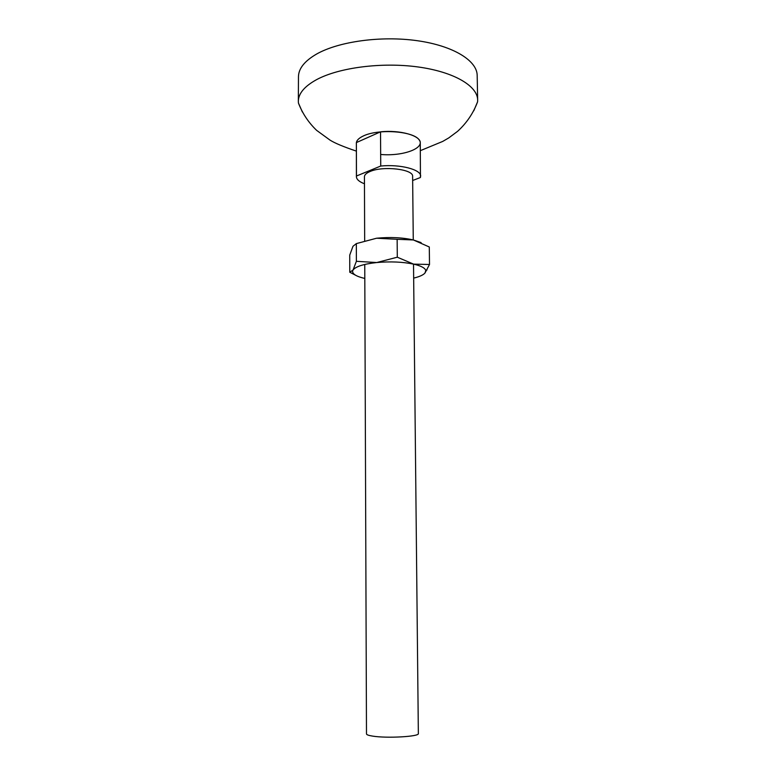 <?xml version="1.0" encoding="UTF-8"?>
<svg xmlns="http://www.w3.org/2000/svg" width="776" height="776" viewBox="0 0 776 776"><rect width="100%" height="100%" fill="white"/><g stroke="black" fill="none" stroke-linecap="round" stroke-linejoin="round"><path stroke-width="1.16" d="M355.515 275.199L349.763 272.23L349.733 255.12L352.973 246.293L356.339 243.606L376.602 238.222L397.147 239.299L397.293 257.205L376.729 262.54L356.378 261.308L352.605 271.173C352.479 274.122 356.543 276.547 364.817 278.448M356.339 243.606L356.378 261.308M421.125 242.616L413.375 239.959L429.293 246.981L429.506 264.48L413.627 264.131C402.676 261.871 390.376 261.337 376.729 262.54C363.537 264.015 355.631 266.517 353.022 270.058L349.763 272.23M413.666 278.109C419.409 276.731 423.162 275.053 424.947 273.074L429.506 264.48M424.947 273.074L425.772 270.659C425.229 268.069 421.174 265.896 413.627 264.131L397.293 257.205M397.147 239.299L413.375 239.959C402.463 237.514 390.202 236.932 376.602 238.222M364.468 183.776C359.23 181.778 356.543 179.411 356.407 176.676L356.378 142.58L380.531 131.833C400.038 129.708 420.893 135.703 420.272 142.852L420.446 177.5L412.657 180.498M413.521 264.112L418.351 733.562C419.69 736.618 386.671 738.49 372.519 736.094C368.561 735.473 366.544 734.746 366.485 733.921L364.759 264.451M364.671 240.657L364.439 176.753C364.487 174.813 366.35 173.077 370.016 171.525C383.101 165.598 413.744 169.236 412.619 176.424L413.269 239.929M356.407 176.676L356.465 176.016L380.735 166.035C400.329 164.056 421.29 169.605 420.65 176.23M380.735 166.035L380.531 131.833M356.465 176.016L356.378 142.58M380.667 154.463C403.045 156.51 425.927 148.08 419.021 139.67C412.9 131.096 378.872 128.651 363.614 135.829C358.366 138.274 355.961 140.999 356.378 144.006M473.787 110.764L477.589 101.792L477.657 100.056C477.609 85.913 453.776 71.77 417.682 66.911C381.647 62.022 339.015 67.59 316.666 79.598C304.551 86.243 298.44 93.479 298.343 101.307L298.44 103.053L302.359 111.967M477.657 100.056L477.182 75.466C477.114 60.644 453.359 45.813 417.391 40.721C381.482 35.58 339.015 41.4 316.734 53.971C304.667 60.926 298.576 68.511 298.469 76.717L298.343 101.307M425.772 270.659L427.023 269.922M298.44 103.053C302.456 113.461 308.518 122.559 316.618 130.349L330.004 140.097C334.689 143.085 343.467 146.751 356.339 151.107M420.359 150.66L442.708 141.426L448.741 137.924L457.559 131.357C466.638 123.083 473.311 113.228 477.589 101.802"/></g></svg>
